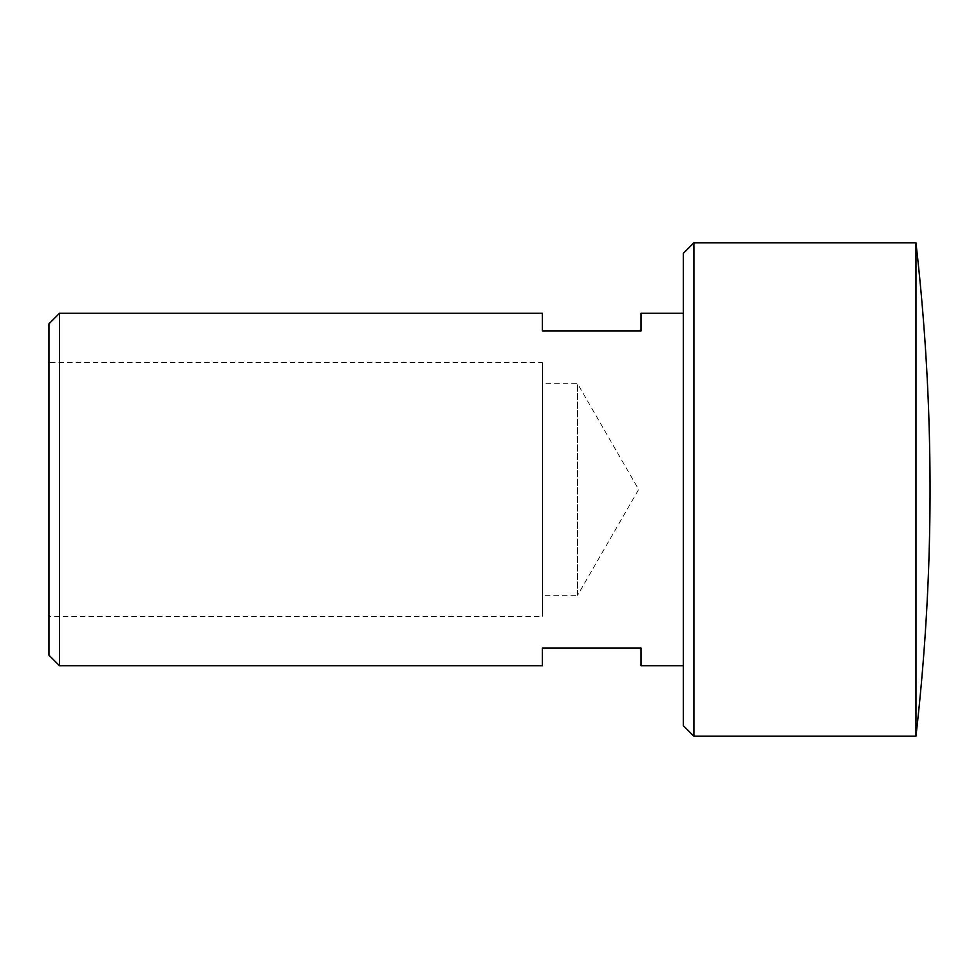 <?xml version="1.0" encoding="UTF-8"?>
<svg xmlns="http://www.w3.org/2000/svg" width="979" height="979" viewBox="0 0 979 979"><rect width="100%" height="100%" fill="white"/><g stroke="black" fill="none" stroke-linecap="round" stroke-linejoin="round"><path stroke-width="0.73" stroke-dasharray="4.89 3.67" d="M683.342 313.28L683.342 665.72L683.342 313.28M641.049 665.72L641.049 648.098L542.366 648.098L542.366 665.72M59.523 313.28L59.523 665.72M542.366 313.28L542.366 330.902L641.049 330.902L641.049 313.28M915.952 242.792L915.952 736.208M693.915 242.792L693.915 736.208M577.61 595.232L577.61 383.768L577.61 595.232L638.651 489.5L577.61 383.768L542.366 383.768L542.366 595.232L577.61 595.232M542.366 362.622L542.366 616.378L48.95 616.378L48.95 362.622L542.366 362.622L542.366 616.378M542.366 595.232L542.366 383.768M48.95 362.622L48.95 616.378M683.342 725.635L683.342 253.365M48.95 655.147L48.95 323.853"/><path stroke-width="1.47" d="M683.342 313.28L641.049 313.28L641.049 330.902L542.366 330.902L542.366 313.28L59.523 313.28L59.523 665.72L542.366 665.72L542.366 648.098L641.049 648.098L641.049 665.72L683.342 665.72M59.523 665.72L48.95 655.147L48.95 323.853L59.523 313.28M915.952 489.5L915.952 242.792L693.915 242.792L693.915 736.208L915.952 736.208L915.952 489.5M693.915 736.208L683.342 725.635L683.342 253.365L693.915 242.792M915.952 736.208A2165.744 2165.744 0 0 0 915.952 242.792"/></g></svg>
